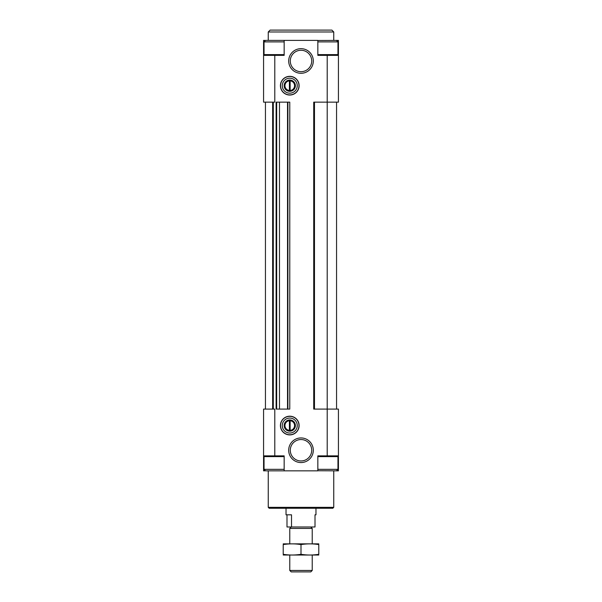 <?xml version="1.0" encoding="UTF-8"?>
<svg xmlns="http://www.w3.org/2000/svg" width="602" height="602" viewBox="0 0 602 602"><rect width="100%" height="100%" fill="white"/><g stroke="black" fill="none" stroke-linecap="round" stroke-linejoin="round"><path stroke-width="0.9" d="M337.308 469.996L337.308 470.839L338.429 470.839L338.429 409.082L313.725 409.082L313.725 102.152L338.429 102.152L338.429 55.369L317.841 55.369L317.841 40.394L284.159 40.394L284.159 55.369L274.798 55.369L274.798 102.152L263.571 102.152L263.571 40.394L264.692 40.394L264.692 41.237M287.899 409.082L287.899 102.152L289.773 102.152L289.773 409.082L276.115 409.082L276.115 102.152L276.672 102.152L276.672 409.082M263.571 455.864L274.798 455.864L274.798 409.082L263.571 409.082L263.571 470.839L264.692 470.839L264.692 469.996M338.429 455.864L317.841 455.864L317.841 470.839L284.159 470.839L284.159 455.864L274.798 455.864M289.773 95.041A9.361 9.361 0 0 0 297.877 81.007A9.361 9.361 0 0 0 281.668 81.007A9.361 9.361 0 0 0 289.773 95.041M289.773 434.907A9.361 9.361 0 0 0 297.877 420.873A9.361 9.361 0 0 0 281.668 420.873A9.361 9.361 0 0 0 289.773 434.907M301 73.293A12.311 12.311 0 0 0 311.663 54.827A12.311 12.311 0 0 0 290.337 54.827A12.311 12.311 0 0 0 301 73.293M301 462.562A12.311 12.311 0 0 0 311.663 444.095A12.311 12.311 0 0 0 290.337 444.095A12.311 12.311 0 0 0 301 462.562M337.308 470.839L336.465 470.839L337.963 469.342L337.963 456.617L337.21 455.864M284.159 469.342L264.037 469.342L265.535 470.839L284.159 470.839M265.444 102.152L265.444 409.082M336.556 102.152L336.556 409.082M314.101 102.152L314.101 409.082M287.899 102.152L279.478 102.152L279.478 409.082M279.478 102.152L276.672 102.152M272.924 102.152L272.924 409.082M274.798 55.369L263.571 55.369M338.429 55.369L338.429 40.394L336.465 40.394L337.963 41.892L317.841 41.892M264.79 55.369L264.037 54.616L264.037 41.892L265.535 40.394L284.159 40.394M333.749 507.336L268.251 507.336L269.184 508.269L332.816 508.269L333.749 507.336L333.749 470.839M268.251 507.336L268.251 470.839M268.251 40.394L268.251 31.974L333.749 31.974L333.749 40.394M268.251 31.974L270.117 30.1L331.883 30.1L333.749 31.974M317.841 470.749L336.465 470.839M317.841 469.342L337.963 469.342M264.037 469.342L264.037 456.617L264.79 455.864M317.841 40.484L336.465 40.394M264.037 41.892L284.159 41.892M301 460.959A10.708 10.708 0 0 0 310.278 444.901A10.708 10.708 0 0 0 291.722 444.901A10.708 10.708 0 0 0 301 460.959M301 71.691A10.708 10.708 0 0 0 310.278 55.625A10.708 10.708 0 0 0 291.722 55.625A10.708 10.708 0 0 0 301 71.691M289.773 433.034A7.487 7.487 0 0 0 296.252 421.806A7.487 7.487 0 0 0 283.286 421.806A7.487 7.487 0 0 0 289.773 433.034M289.773 434.764A9.218 9.218 0 0 0 297.749 420.941A9.218 9.218 0 0 0 281.789 420.941A9.218 9.218 0 0 0 289.773 434.764M289.773 93.167A7.487 7.487 0 0 0 296.252 81.94A7.487 7.487 0 0 0 283.286 81.94A7.487 7.487 0 0 0 289.773 93.167M289.773 94.898A9.218 9.218 0 0 0 297.749 81.074A9.218 9.218 0 0 0 281.789 81.074A9.218 9.218 0 0 0 289.773 94.898M289.773 431.16A5.614 5.614 0 0 0 294.634 422.739A5.614 5.614 0 0 0 284.912 422.739A5.614 5.614 0 0 0 289.773 431.16M289.773 430.656A5.109 5.109 0 0 0 294.197 422.995A5.109 5.109 0 0 0 285.348 422.995A5.109 5.109 0 0 0 289.773 430.656M290.149 430.355L290.149 420.745A4.816 4.816 0 0 1 294.589 425.546A4.816 4.816 0 0 1 290.149 430.355L290.149 430.355M289.396 420.745A4.816 4.816 0 0 0 284.949 425.546A4.816 4.816 0 0 0 289.396 430.355L289.396 420.745M289.773 91.301A5.614 5.614 0 0 0 294.634 82.873A5.614 5.614 0 0 0 284.912 82.873A5.614 5.614 0 0 0 289.773 91.301M289.773 90.789A5.109 5.109 0 0 0 294.197 83.129A5.109 5.109 0 0 0 285.348 83.129A5.109 5.109 0 0 0 289.773 90.789M290.149 90.488L290.149 80.879A4.816 4.816 0 0 1 294.589 85.687A4.816 4.816 0 0 1 290.149 90.488L290.149 90.488M289.396 80.879A4.816 4.816 0 0 0 284.949 85.687A4.816 4.816 0 0 0 289.396 90.488L289.396 80.879M286.988 514.823L286.988 526.983L315.012 526.983L315.012 514.823L315.975 514.823L315.012 514.823M291.511 526.983L291.511 514.823L286.025 514.823L286.025 508.269M312.227 570.463L289.773 570.463L291.21 571.9L310.79 571.9L312.227 570.463L312.227 555.059M289.773 543.824L289.773 528.421L312.227 528.421L312.227 543.824M289.773 570.463L289.773 555.059M291.21 526.983L289.773 528.421M318.782 543.854L283.218 543.854M318.782 544.592C318.782 543.621 318.782 543.621 318.782 544.592L318.782 554.291C318.782 555.262 318.782 555.262 318.782 554.291C312.852 555.262 306.93 555.262 301 554.291C295.07 555.262 289.148 555.262 283.218 554.291C283.218 555.262 283.218 555.262 283.218 554.291L283.218 544.592C283.218 543.621 283.218 543.621 283.218 544.592C289.148 543.621 295.07 543.621 301 544.592C306.93 543.621 312.852 543.621 318.782 544.592M301 544.592L301 554.291M318.782 555.029L283.218 555.029M327.202 55.369L327.202 455.864M273.3 102.152L273.3 409.082M272.638 102.152L272.638 409.082M314.477 102.152L314.477 409.082M287.523 102.152L287.523 409.082M276.378 102.152L276.378 409.082M337.308 41.237L337.308 40.394M317.841 456.617L337.963 456.617M264.037 456.617L284.159 456.617M317.841 54.616L337.963 54.616L337.21 55.369M264.037 54.616L284.159 54.616M337.963 54.616L337.963 41.892M315.975 514.823L315.975 508.269M310.79 526.983L312.227 528.421"/></g></svg>
